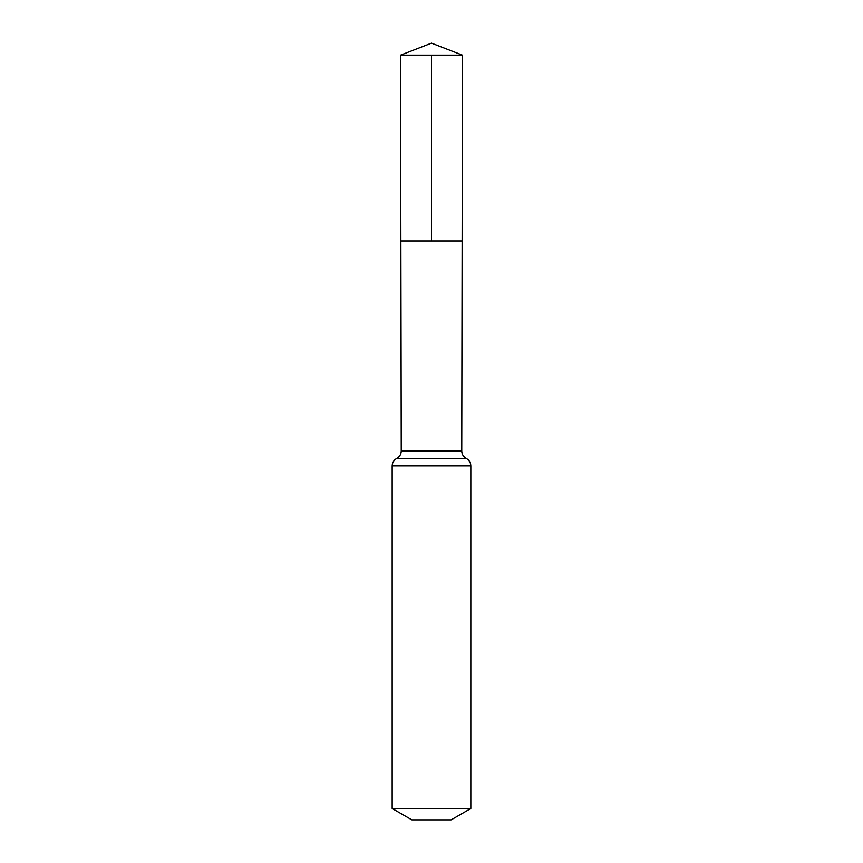 <?xml version="1.0" encoding="UTF-8"?>
<svg xmlns="http://www.w3.org/2000/svg" width="863" height="863" viewBox="0 0 863 863"><rect width="100%" height="100%" fill="white"/><g stroke="black" fill="none" stroke-linecap="round" stroke-linejoin="round"><path stroke-width="1.29" d="M461.759 451.036L462.137 240.96L400.864 240.96L400.529 55.146L462.471 55.146L462.137 240.96L400.864 240.96L401.241 451.036L461.759 451.036C461.878 454.359 463.388 456.84 466.29 458.48C469.192 460.108 470.702 462.59 470.831 465.912L470.831 808.502L451.166 819.85L411.834 819.85L392.169 808.502L470.831 808.502M431.5 55.146L431.5 240.96L462.137 240.96L462.471 55.146L431.5 43.15L400.529 55.146M392.169 808.502L392.169 465.912L470.831 465.912M392.169 465.912C392.298 462.59 393.808 460.108 396.71 458.48L466.29 458.48M396.71 458.48C399.612 456.84 401.122 454.359 401.241 451.036M431.5 43.15L462.471 55.146"/></g></svg>
